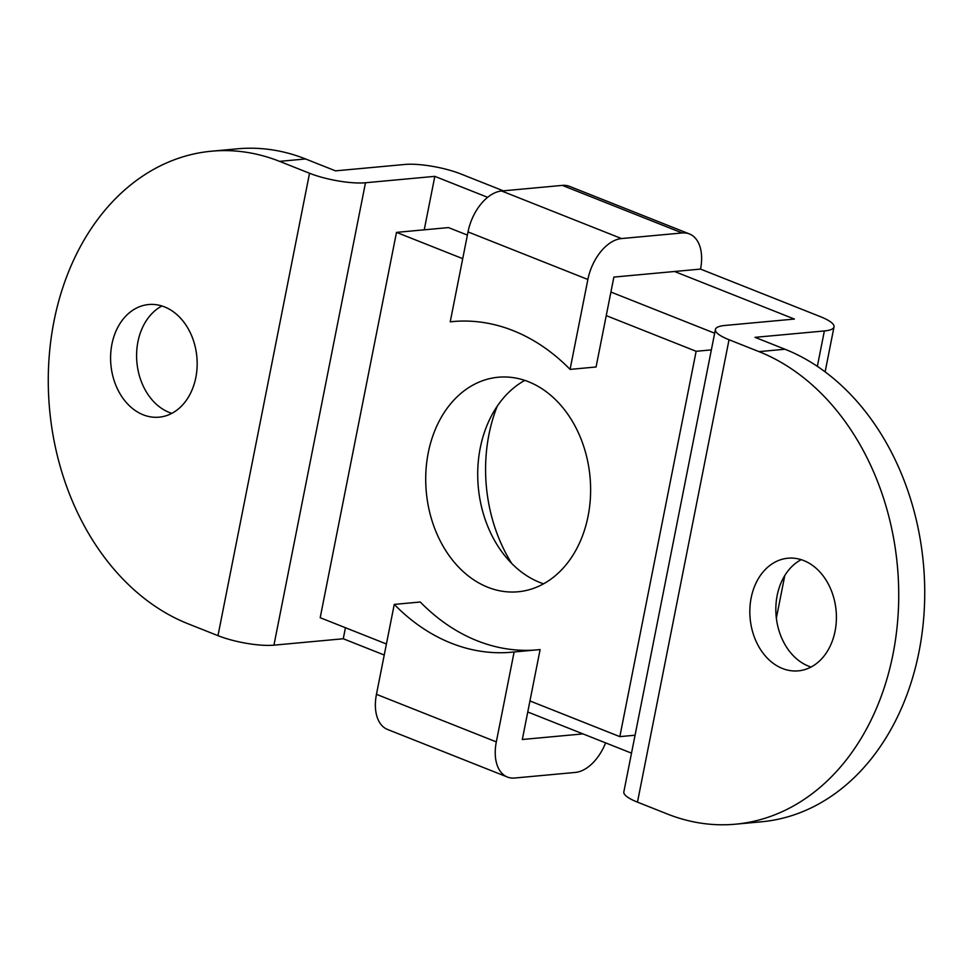 <?xml version="1.0" encoding="UTF-8"?>
<svg xmlns="http://www.w3.org/2000/svg" width="973" height="973" viewBox="0 0 973 973"><rect width="100%" height="100%" fill="white"/><g stroke="black" fill="none" stroke-linecap="round" stroke-linejoin="round"><path stroke-width="1.46" d="M487.814 587.254A107.723 82.206 -95.3 0 0 518.05 591.779A107.723 82.206 -95.3 0 0 590.453 496.789A107.723 82.206 -95.3 0 0 528.509 381.744A107.723 82.206 -95.3 0 0 498.273 377.232A107.723 82.206 -95.3 0 0 425.882 472.209A107.723 82.206 -95.3 0 0 487.814 587.254M524.788 380.382A107.723 82.206 -95.3 0 0 478.096 484.773A107.723 82.206 -95.3 0 0 539.82 582.462A107.723 82.206 -95.3 0 0 543.542 583.824M711.36 349.891L696.133 351.289L619.837 736.634L529.944 700.949M635.065 735.223L619.837 736.634M386.427 643.992L320.19 617.709L396.498 232.377L462.722 258.66M467.393 235.089L448.492 227.585L396.498 232.377M606.24 315.617L696.133 351.289M610.91 292.046L714.669 333.216M715.398 329.494L623.839 791.9A40.404 9.426 -168.8 0 0 637.473 802.141L667.442 814.036A242.386 184.967 -95.3 0 0 735.466 824.192A242.386 184.967 -95.3 0 0 898.347 610.485A242.386 184.967 -95.3 0 0 758.989 351.63L729.032 339.735A40.404 9.426 -168.8 0 1 715.398 329.494A40.404 9.426 -168.8 0 1 725.067 325.444L794.394 319.059L674.532 271.491L700.536 269.095A40.404 24.349 111.6 0 0 689.443 233.946L569.582 186.378A40.404 24.349 111.6 0 0 562.309 185.393L501.642 190.988A40.404 24.349 111.6 0 0 468.013 231.915L450.219 321.832L455.072 321.382M450.219 321.832A215.459 164.413 84.7 0 1 452.64 321.577A215.459 164.413 84.7 0 1 513.112 330.613A215.459 164.413 84.7 0 1 570.069 369.387L596.072 366.991L613.878 277.086L674.532 271.491M803.807 560.594A56.556 43.153 84.7 0 1 836.318 620.993A56.556 43.153 84.7 0 1 798.31 670.859A56.556 43.153 84.7 0 1 782.438 668.487A56.556 43.153 84.7 0 1 749.915 608.089A56.556 43.153 84.7 0 1 787.923 558.222A56.556 43.153 84.7 0 1 803.807 560.594M811.068 667.028A56.556 43.153 84.7 0 1 808.441 666.091A56.556 43.153 84.7 0 1 776.004 614.352A56.556 43.153 84.7 0 1 801.168 559.657M164.559 306.909A56.556 43.153 84.7 0 1 197.081 367.308A56.556 43.153 84.7 0 1 159.073 417.174A56.556 43.153 84.7 0 1 143.201 414.802A56.556 43.153 84.7 0 1 110.679 354.403A56.556 43.153 84.7 0 1 148.687 304.537A56.556 43.153 84.7 0 1 164.559 306.909M171.832 413.343A56.556 43.153 84.7 0 1 169.193 412.406A56.556 43.153 84.7 0 1 136.767 360.667A56.556 43.153 84.7 0 1 161.932 305.972M700.536 269.095L820.397 316.663A40.404 9.426 -168.8 0 1 834.019 326.904A40.404 9.426 -168.8 0 1 824.362 330.954L755.024 337.339L784.992 349.234L758.989 351.63M605.607 742.873A40.404 24.349 -68.4 0 1 575.347 772.428L514.681 778.023A40.404 24.349 -68.4 0 1 507.407 777.038A40.404 24.349 -68.4 0 1 496.315 741.888L514.121 651.971A215.459 164.413 84.7 0 1 511.689 652.214A215.459 164.413 84.7 0 1 394.26 604.403L420.263 602.007A215.459 164.413 -95.3 0 0 535.259 650.025M507.407 777.038L387.558 729.47A40.404 24.349 -68.4 0 1 376.454 694.321L394.26 604.403M514.121 651.971L540.112 649.575L522.319 739.492L582.973 733.897L527.755 711.981M631.513 753.151L582.973 733.897M735.466 824.192L761.47 821.796A242.386 184.967 -95.3 0 0 924.35 608.089A242.386 184.967 -95.3 0 0 784.992 349.234M384.238 655.024L343.262 638.762L273.936 645.16A40.404 9.426 -168.8 0 1 217.976 635.661L188.008 623.766A242.386 184.967 -95.3 0 1 48.65 364.911A242.386 184.967 -95.3 0 1 211.53 151.204A242.386 184.967 -95.3 0 1 279.567 161.36L309.536 173.255A40.404 9.426 -168.8 0 0 365.495 182.754L434.822 176.356L487.655 197.324M211.53 151.204L237.534 148.808A242.386 184.967 -95.3 0 1 305.558 158.964L335.527 170.859L404.853 164.461A40.404 9.426 -168.8 0 1 460.825 173.96L503.321 190.83M343.262 638.762L345.451 627.731M424.24 229.823L434.822 176.356M511.713 563.452A142.739 108.927 84.7 0 1 497.215 406.24M689.443 233.946A40.404 24.349 111.6 0 0 682.17 232.961L621.504 238.555A40.404 24.349 111.6 0 0 587.874 279.482L570.069 369.387M376.454 694.321L496.315 741.888M637.473 802.141L729.032 339.735M305.558 158.964L279.567 161.36M217.976 635.661L309.536 173.255M273.936 645.16L365.495 182.754M817.344 366.347L824.362 330.954M562.309 185.393L682.17 232.961M468.013 231.915L587.874 279.482M501.642 190.988L621.504 238.555M776.357 618.135L784.785 575.566M825.128 371.844L834.019 326.904"/></g></svg>
